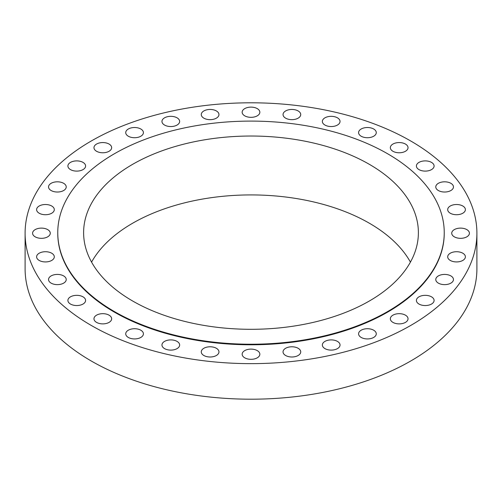 <?xml version="1.0" encoding="UTF-8"?>
<svg xmlns="http://www.w3.org/2000/svg" width="502" height="502" viewBox="0 0 502 502"><rect width="100%" height="100%" fill="white"/><g stroke="black" fill="none" stroke-linecap="round" stroke-linejoin="round"><path stroke-width="0.75" d="M337.451 341.398A8.848 5.108 0 0 0 327.812 340.287A8.848 5.108 0 0 0 322.353 345.006A8.848 5.108 0 0 0 324.945 348.614A8.848 5.108 0 0 0 334.583 349.725A8.848 5.108 0 0 0 340.042 345.006A8.848 5.108 0 0 0 337.451 341.398M298.138 348.281A8.848 5.108 0 0 0 288.499 347.171A8.848 5.108 0 0 0 283.04 351.889A8.848 5.108 0 0 0 285.632 355.504A8.848 5.108 0 0 0 295.27 356.608A8.848 5.108 0 0 0 300.729 351.889A8.848 5.108 0 0 0 298.138 348.281M257.256 350.603A8.848 5.108 0 0 0 247.618 349.499A8.848 5.108 0 0 0 242.152 354.217A8.848 5.108 0 0 0 244.744 357.826A8.848 5.108 0 0 0 254.382 358.936A8.848 5.108 0 0 0 259.848 354.217A8.848 5.108 0 0 0 257.256 350.603M216.368 348.281A8.848 5.108 0 0 0 206.73 347.171A8.848 5.108 0 0 0 201.271 351.889A8.848 5.108 0 0 0 203.862 355.504A8.848 5.108 0 0 0 213.501 356.608A8.848 5.108 0 0 0 218.96 351.889A8.848 5.108 0 0 0 216.368 348.281M177.055 341.398A8.848 5.108 0 0 0 167.417 340.287A8.848 5.108 0 0 0 161.958 345.006A8.848 5.108 0 0 0 164.549 348.614A8.848 5.108 0 0 0 174.188 349.725A8.848 5.108 0 0 0 179.647 345.006A8.848 5.108 0 0 0 177.055 341.398M140.824 330.216A8.848 5.108 0 0 0 131.185 329.105A8.848 5.108 0 0 0 125.726 333.824A8.848 5.108 0 0 0 128.317 337.438A8.848 5.108 0 0 0 137.956 338.543A8.848 5.108 0 0 0 143.415 333.824A8.848 5.108 0 0 0 140.824 330.216M109.066 315.168A8.848 5.108 0 0 0 99.427 314.057A8.848 5.108 0 0 0 93.968 318.776A8.848 5.108 0 0 0 96.56 322.391A8.848 5.108 0 0 0 106.198 323.495A8.848 5.108 0 0 0 111.657 318.776A8.848 5.108 0 0 0 109.066 315.168M83.006 296.833A8.848 5.108 0 0 0 73.361 295.722A8.848 5.108 0 0 0 67.902 300.441A8.848 5.108 0 0 0 70.493 304.055A8.848 5.108 0 0 0 80.132 305.16A8.848 5.108 0 0 0 85.597 300.441A8.848 5.108 0 0 0 83.006 296.833M63.635 275.912A8.848 5.108 0 0 0 53.996 274.807A8.848 5.108 0 0 0 48.537 279.526A8.848 5.108 0 0 0 51.129 283.134A8.848 5.108 0 0 0 60.767 284.245A8.848 5.108 0 0 0 66.226 279.526A8.848 5.108 0 0 0 63.635 275.912M51.712 253.215A8.848 5.108 0 0 0 42.074 252.111A8.848 5.108 0 0 0 36.608 256.829A8.848 5.108 0 0 0 39.2 260.438A8.848 5.108 0 0 0 48.845 261.542A8.848 5.108 0 0 0 54.304 256.829A8.848 5.108 0 0 0 51.712 253.215M47.684 229.609A8.848 5.108 0 0 0 38.045 228.504A8.848 5.108 0 0 0 32.586 233.223A8.848 5.108 0 0 0 35.178 236.831A8.848 5.108 0 0 0 44.816 237.942A8.848 5.108 0 0 0 50.275 233.223A8.848 5.108 0 0 0 47.684 229.609M51.712 206.008A8.848 5.108 0 0 0 42.074 204.898A8.848 5.108 0 0 0 36.608 209.616A8.848 5.108 0 0 0 39.2 213.231A8.848 5.108 0 0 0 48.845 214.335A8.848 5.108 0 0 0 54.304 209.616A8.848 5.108 0 0 0 51.712 206.008M63.635 183.305A8.848 5.108 0 0 0 53.996 182.201A8.848 5.108 0 0 0 48.537 186.92A8.848 5.108 0 0 0 51.129 190.528A8.848 5.108 0 0 0 60.767 191.638A8.848 5.108 0 0 0 66.226 186.92A8.848 5.108 0 0 0 63.635 183.305M83.006 162.391A8.848 5.108 0 0 0 73.361 161.28A8.848 5.108 0 0 0 67.902 165.999A8.848 5.108 0 0 0 70.493 169.613A8.848 5.108 0 0 0 80.132 170.718A8.848 5.108 0 0 0 85.597 165.999A8.848 5.108 0 0 0 83.006 162.391M109.066 144.055A8.848 5.108 0 0 0 99.427 142.951A8.848 5.108 0 0 0 93.968 147.663A8.848 5.108 0 0 0 96.56 151.278A8.848 5.108 0 0 0 106.198 152.382A8.848 5.108 0 0 0 111.657 147.663A8.848 5.108 0 0 0 109.066 144.055M140.824 129.008A8.848 5.108 0 0 0 131.185 127.903A8.848 5.108 0 0 0 125.726 132.622A8.848 5.108 0 0 0 128.317 136.23A8.848 5.108 0 0 0 137.956 137.335A8.848 5.108 0 0 0 143.415 132.622A8.848 5.108 0 0 0 140.824 129.008M177.055 117.826A8.848 5.108 0 0 0 167.417 116.721A8.848 5.108 0 0 0 161.958 121.44A8.848 5.108 0 0 0 164.549 125.048A8.848 5.108 0 0 0 174.188 126.159A8.848 5.108 0 0 0 179.647 121.44A8.848 5.108 0 0 0 177.055 117.826M216.368 110.942A8.848 5.108 0 0 0 206.73 109.838A8.848 5.108 0 0 0 201.271 114.55A8.848 5.108 0 0 0 203.862 118.165A8.848 5.108 0 0 0 213.501 119.269A8.848 5.108 0 0 0 218.96 114.55A8.848 5.108 0 0 0 216.368 110.942M257.256 108.614A8.848 5.108 0 0 0 247.618 107.51A8.848 5.108 0 0 0 242.152 112.228A8.848 5.108 0 0 0 244.744 115.836A8.848 5.108 0 0 0 254.382 116.947A8.848 5.108 0 0 0 259.848 112.228A8.848 5.108 0 0 0 257.256 108.614M298.138 110.942A8.848 5.108 0 0 0 288.499 109.838A8.848 5.108 0 0 0 283.04 114.55A8.848 5.108 0 0 0 285.632 118.165A8.848 5.108 0 0 0 295.27 119.269A8.848 5.108 0 0 0 300.729 114.55A8.848 5.108 0 0 0 298.138 110.942M337.451 117.826A8.848 5.108 0 0 0 327.812 116.721A8.848 5.108 0 0 0 322.353 121.44A8.848 5.108 0 0 0 324.945 125.048A8.848 5.108 0 0 0 334.583 126.159A8.848 5.108 0 0 0 340.042 121.44A8.848 5.108 0 0 0 337.451 117.826M373.683 129.008A8.848 5.108 0 0 0 364.044 127.903A8.848 5.108 0 0 0 358.585 132.622A8.848 5.108 0 0 0 361.176 136.23A8.848 5.108 0 0 0 370.815 137.335A8.848 5.108 0 0 0 376.274 132.622A8.848 5.108 0 0 0 373.683 129.008M405.44 144.055A8.848 5.108 0 0 0 395.802 142.951A8.848 5.108 0 0 0 390.343 147.663A8.848 5.108 0 0 0 392.934 151.278A8.848 5.108 0 0 0 402.573 152.382A8.848 5.108 0 0 0 408.032 147.663A8.848 5.108 0 0 0 405.44 144.055M431.507 162.391A8.848 5.108 0 0 0 421.868 161.28A8.848 5.108 0 0 0 416.403 165.999A8.848 5.108 0 0 0 418.994 169.613A8.848 5.108 0 0 0 428.639 170.718A8.848 5.108 0 0 0 434.098 165.999A8.848 5.108 0 0 0 431.507 162.391M450.871 183.305A8.848 5.108 0 0 0 441.233 182.201A8.848 5.108 0 0 0 435.774 186.92A8.848 5.108 0 0 0 438.365 190.528A8.848 5.108 0 0 0 448.004 191.638A8.848 5.108 0 0 0 453.463 186.92A8.848 5.108 0 0 0 450.871 183.305M462.8 206.008A8.848 5.108 0 0 0 453.155 204.898A8.848 5.108 0 0 0 447.696 209.616A8.848 5.108 0 0 0 450.288 213.231A8.848 5.108 0 0 0 459.926 214.335A8.848 5.108 0 0 0 465.392 209.616A8.848 5.108 0 0 0 462.8 206.008M466.822 229.609A8.848 5.108 0 0 0 457.184 228.504A8.848 5.108 0 0 0 451.725 233.223A8.848 5.108 0 0 0 454.316 236.831A8.848 5.108 0 0 0 463.955 237.942A8.848 5.108 0 0 0 469.414 233.223A8.848 5.108 0 0 0 466.822 229.609M462.8 253.215A8.848 5.108 0 0 0 453.155 252.111A8.848 5.108 0 0 0 447.696 256.829A8.848 5.108 0 0 0 450.288 260.438A8.848 5.108 0 0 0 459.926 261.542A8.848 5.108 0 0 0 465.392 256.829A8.848 5.108 0 0 0 462.8 253.215M450.871 275.912A8.848 5.108 0 0 0 441.233 274.807A8.848 5.108 0 0 0 435.774 279.526A8.848 5.108 0 0 0 438.365 283.134A8.848 5.108 0 0 0 448.004 284.245A8.848 5.108 0 0 0 453.463 279.526A8.848 5.108 0 0 0 450.871 275.912M431.507 296.833A8.848 5.108 0 0 0 421.868 295.722A8.848 5.108 0 0 0 416.403 300.441A8.848 5.108 0 0 0 418.994 304.055A8.848 5.108 0 0 0 428.639 305.16A8.848 5.108 0 0 0 434.098 300.441A8.848 5.108 0 0 0 431.507 296.833M373.683 330.216A8.848 5.108 0 0 0 364.044 329.105A8.848 5.108 0 0 0 358.585 333.824A8.848 5.108 0 0 0 361.176 337.438A8.848 5.108 0 0 0 370.815 338.543A8.848 5.108 0 0 0 376.274 333.824A8.848 5.108 0 0 0 373.683 330.216M405.44 315.168A8.848 5.108 0 0 0 395.802 314.057A8.848 5.108 0 0 0 390.343 318.776A8.848 5.108 0 0 0 392.934 322.391A8.848 5.108 0 0 0 402.573 323.495A8.848 5.108 0 0 0 408.032 318.776A8.848 5.108 0 0 0 405.44 315.168M57.761 232.664L57.761 233.223A193.239 111.563 0 0 0 114.362 312.112A193.239 111.563 0 0 0 324.951 336.296A193.239 111.563 0 0 0 444.239 233.223L444.239 232.664A193.239 111.563 0 0 0 387.638 153.775A193.239 111.563 0 0 0 177.049 129.591A193.239 111.563 0 0 0 57.761 232.664A193.239 111.563 0 0 0 114.362 311.554A193.239 111.563 0 0 0 324.951 335.738A193.239 111.563 0 0 0 444.239 232.664M369.359 164.336A167.386 96.635 0 0 0 186.945 143.384A167.386 96.635 0 0 0 83.614 232.664A167.386 96.635 0 0 0 132.641 300.999A167.386 96.635 0 0 0 315.055 321.951A167.386 96.635 0 0 0 418.386 232.664A167.386 96.635 0 0 0 369.359 164.336M410.423 262.113A167.386 96.635 0 0 0 369.359 223.221A167.386 96.635 0 0 0 91.577 262.113M25.1 233.223L25.1 268.777A225.9 130.42 0 0 0 91.264 361.001A225.9 130.42 0 0 0 337.451 389.27A225.9 130.42 0 0 0 476.9 268.777L476.9 233.223A225.9 130.42 0 0 0 410.736 140.999A225.9 130.42 0 0 0 164.549 112.73A225.9 130.42 0 0 0 25.1 233.223A225.9 130.42 0 0 0 91.264 325.447A225.9 130.42 0 0 0 337.451 353.715A225.9 130.42 0 0 0 476.9 233.223"/></g></svg>
